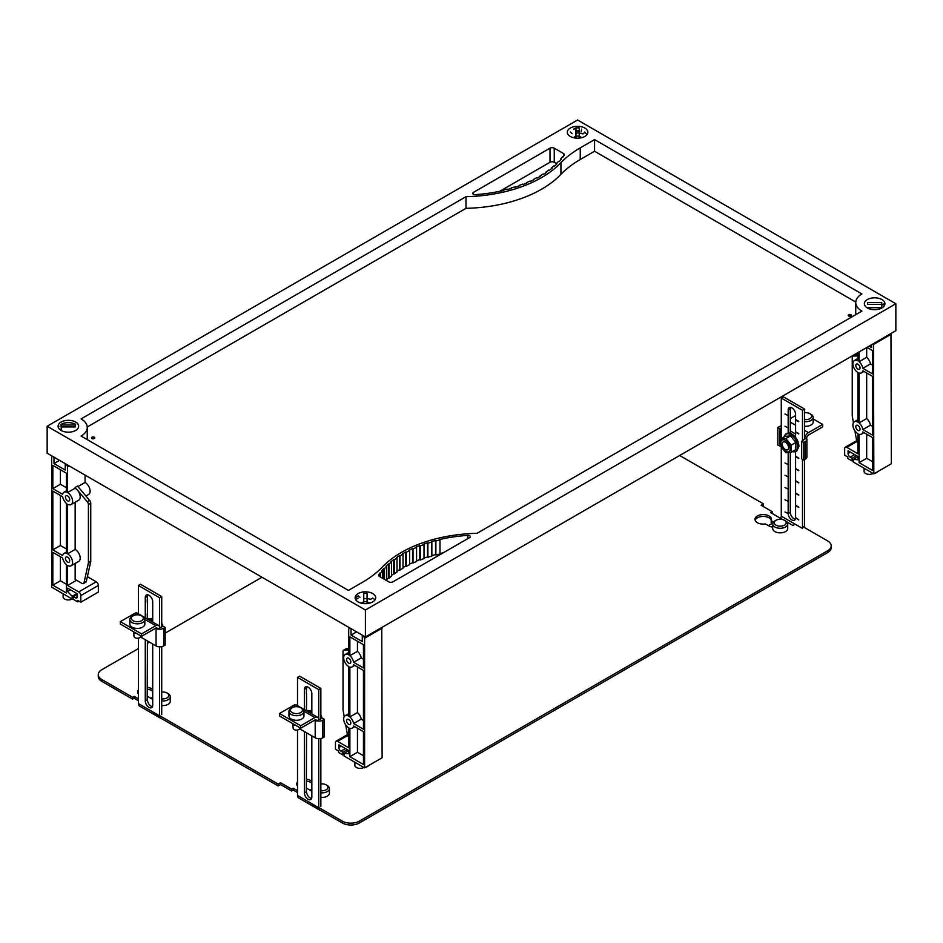 <?xml version="1.0" encoding="UTF-8"?>
<svg xmlns="http://www.w3.org/2000/svg" width="943" height="943" viewBox="0 0 943 943"><rect width="100%" height="100%" fill="white"/><g stroke="black" fill="none" stroke-linecap="round" stroke-linejoin="round"><path stroke-width="1.41" d="M570.315 136.452A10.279 5.929 180 0 1 567.309 132.256A10.279 5.929 180 0 1 573.65 126.775A10.279 5.929 180 0 1 584.849 128.059A10.279 5.929 180 0 1 587.866 132.256A10.279 5.929 180 0 1 581.525 137.737A10.279 5.929 180 0 1 570.315 136.452M579.238 133.14A10.279 5.929 180 0 1 582.986 133.941M867.371 307.948A10.279 5.929 180 0 1 864.354 303.752A10.279 5.929 180 0 1 870.695 298.271A10.279 5.929 180 0 1 881.894 299.556A10.279 5.929 180 0 1 884.911 303.752A10.279 5.929 180 0 1 878.57 309.233A10.279 5.929 180 0 1 867.371 307.948M61.095 430.444A10.279 5.929 180 0 1 58.089 426.248A10.279 5.929 180 0 1 64.43 420.767A10.279 5.929 180 0 1 75.64 422.051A10.279 5.929 180 0 1 78.646 426.248A10.279 5.929 180 0 1 72.305 431.729A10.279 5.929 180 0 1 61.095 430.444M358.151 601.94A10.279 5.929 180 0 1 355.134 597.744A10.279 5.929 180 0 1 361.475 592.263A10.279 5.929 180 0 1 372.685 593.548A10.279 5.929 180 0 1 375.691 597.744A10.279 5.929 180 0 1 369.35 603.225A10.279 5.929 180 0 1 358.151 601.94M367.063 598.628A10.279 5.929 180 0 1 370.811 599.442M91.954 438.566A1.65 0.955 180 0 1 91.471 437.882A1.65 0.955 180 0 1 92.485 437.01A1.65 0.955 180 0 1 94.288 437.21A1.65 0.955 180 0 1 94.772 437.882A1.65 0.955 180 0 1 93.746 438.766A1.65 0.955 180 0 1 91.954 438.566M91.554 438.189A1.65 0.955 180 0 1 94.288 437.823A1.65 0.955 180 0 1 94.677 438.189M848.712 316.058A1.65 0.955 180 0 1 848.229 315.386A1.65 0.955 180 0 1 849.254 314.514A1.65 0.955 180 0 1 851.046 314.714A1.65 0.955 180 0 1 851.529 315.386A1.65 0.955 180 0 1 850.515 316.27A1.65 0.955 180 0 1 848.712 316.058M848.323 315.693A1.65 0.955 180 0 1 851.046 315.327A1.65 0.955 180 0 1 851.446 315.693M365.412 636.949L47.15 453.206L47.15 426.248L577.587 120.009L895.85 303.752L365.412 610.003L365.412 636.949L895.85 330.698L895.85 303.752M380.607 573.238A95.809 55.307 180 0 1 382.469 570.892L381.797 570.704A93.333 53.881 180 0 1 383.848 568.393L384.496 568.594A98.013 56.592 180 0 1 386.689 566.354L386.052 566.13A110.52 63.806 180 0 1 388.422 563.926L389.035 564.15A90.575 52.289 180 0 1 391.557 562.016L390.944 561.769A85.872 49.578 180 0 1 393.632 559.67L394.209 559.942A97.07 56.038 180 0 1 397.015 557.926L396.449 557.655A98.661 56.957 180 0 1 399.419 555.698L399.95 555.993A108.469 62.627 180 0 1 403.026 554.119L402.508 553.812A118.865 68.627 180 0 1 405.738 551.997L406.244 552.303A128 73.896 180 0 1 409.58 550.582L409.085 550.264A150.845 87.086 180 0 1 412.562 548.602L413.022 548.932A141.969 81.97 180 0 1 416.582 547.376L416.134 547.023A114.138 65.904 180 0 1 419.824 545.549L420.248 545.903A148.204 85.565 180 0 1 424.02 544.512L423.619 544.146A117.569 67.884 180 0 1 427.521 542.85L427.886 543.215A131.572 75.959 180 0 1 431.847 542.013L431.505 541.636A146.802 84.752 180 0 1 435.572 540.516L435.878 540.893A118.794 68.591 180 0 1 439.98 539.891L439.709 539.49A110.166 63.605 180 0 1 467.811 535.365A2.24 1.297 180 0 1 470.321 536.65A2.24 1.297 180 0 1 469.661 537.557L392.995 581.819A3.006 1.733 180 0 1 388.752 581.819L379.475 576.468A3.006 1.745 180 0 1 378.603 575.242A3.006 1.745 180 0 1 378.815 574.605A117.557 67.872 180 0 1 379.923 573.061L380.607 573.238L380.607 577.116M443.269 552.798A110.166 63.605 0 0 0 439.98 553.517M439.98 539.891L439.98 553.977A118.794 68.591 0 0 0 435.878 554.979L435.572 554.602A146.802 84.752 0 0 0 431.847 555.627M435.878 540.893L435.878 554.979M435.572 540.516L435.572 554.602M431.847 542.013L431.847 556.099A131.572 75.959 0 0 0 427.886 557.301L427.521 556.936A117.569 67.884 0 0 0 424.02 558.103M427.886 543.215L427.886 557.301M427.521 542.85L427.521 556.936M424.02 544.512L424.02 558.598A148.204 85.565 0 0 0 420.248 559.989L419.824 559.635A114.138 65.904 0 0 0 416.582 560.932M420.248 545.903L420.248 559.989M419.824 545.549L419.824 559.635M416.582 547.376L416.582 561.462A141.969 81.97 0 0 0 413.022 563.018L412.562 562.688A150.845 87.086 0 0 0 409.58 564.114M413.022 548.932L413.022 563.018M412.562 548.602L412.562 562.688M409.58 550.582L409.58 564.668A128 73.896 0 0 0 406.244 566.389L405.738 566.083A118.865 68.627 0 0 0 403.026 567.603M406.244 552.303L406.244 566.389M405.738 551.997L405.738 566.083M403.026 554.119L403.026 568.205A108.469 62.627 0 0 0 399.95 570.079L399.408 569.784A98.661 56.957 0 0 0 397.015 571.352M399.95 555.993L399.95 570.079M399.419 555.698L399.419 569.784M397.015 557.926L397.015 572.012A97.07 56.038 0 0 0 394.209 574.028L393.632 573.768A85.872 49.578 0 0 0 391.557 575.36M394.209 559.942L394.209 574.028M393.632 559.67L393.632 573.768M391.557 562.016L391.557 576.102A90.575 52.289 0 0 0 389.035 578.236L388.422 578.012A110.52 63.806 0 0 0 386.689 579.603M389.035 564.15L389.035 578.236M388.422 563.926L388.422 578.012M386.689 566.354L386.689 580.44A98.013 56.592 0 0 0 386.571 580.558M384.496 568.594L384.496 579.367M383.848 568.393L383.848 578.99M382.469 570.892L382.469 578.2M379.923 573.061L379.923 576.727M556.429 163.528L554.248 162.267A3.006 1.733 0 0 0 550.005 162.267L499.731 191.299M473.339 192.443L550.005 148.181A3.006 1.733 180 0 1 554.248 148.181L563.525 153.532A3.006 1.745 180 0 1 564.397 154.758A3.006 1.745 180 0 1 564.185 155.406A117.557 67.872 180 0 1 563.077 156.939L562.393 156.762A95.809 55.307 180 0 1 560.531 159.108L561.203 159.296A93.333 53.881 180 0 1 559.152 161.607L558.504 161.406A98.013 56.592 180 0 1 556.311 163.646L556.948 163.87A110.52 63.806 180 0 1 554.578 166.086L553.965 165.85A90.575 52.289 180 0 1 551.443 167.984L552.056 168.243A85.872 49.578 180 0 1 549.368 170.329L548.791 170.058A97.07 56.038 180 0 1 545.985 172.074L546.551 172.345A98.661 56.957 180 0 1 543.581 174.302L543.05 174.019A108.469 62.627 180 0 1 539.974 175.893L540.492 176.188A118.865 68.627 180 0 1 537.262 178.003L536.756 177.697A128 73.896 180 0 1 533.42 179.418L533.915 179.736A150.845 87.086 180 0 1 530.438 181.398L529.978 181.068A141.969 81.97 180 0 1 526.418 182.636L526.866 182.977A114.138 65.904 180 0 1 523.176 184.463L522.752 184.097A148.204 85.565 180 0 1 518.98 185.488L519.381 185.854A117.569 67.884 180 0 1 515.479 187.162L515.114 186.785A131.572 75.959 180 0 1 511.153 187.987L511.495 188.376A146.802 84.752 180 0 1 507.428 189.496L507.122 189.107A118.794 68.591 180 0 1 503.02 190.121L503.291 190.51A110.166 63.605 180 0 1 475.189 194.647A2.24 1.297 180 0 1 472.679 193.362A2.24 1.297 180 0 1 473.339 192.443L473.339 194.27M539.974 175.893L539.974 176.494M545.985 172.074L545.985 172.734M551.443 167.984L551.443 168.726M556.311 163.646L556.311 164.483M560.531 159.108L560.531 160.086M855.761 302.043L594.561 151.245L594.561 139.599L861.902 293.957A21.005 12.129 0 0 0 855.749 302.526A21.005 12.129 0 0 0 861.902 311.107L477.017 533.314A113.466 65.503 0 0 0 382.068 567.309A116.802 67.436 0 0 1 362.76 582.126L348.439 590.401L81.098 436.055A21.005 12.129 0 0 0 87.251 427.474A21.005 12.129 0 0 0 81.098 418.904L465.983 196.686A113.466 65.503 0 0 0 560.932 162.691L560.932 174.337A113.466 65.503 180 0 1 465.983 208.332L87.239 426.99M855.761 314.644A21.005 12.129 180 0 1 855.749 314.16L855.749 302.526M594.561 151.245L580.24 159.508A116.802 67.436 0 0 0 560.932 174.337M87.251 427.474L87.251 439.108A21.005 12.129 180 0 1 87.239 439.591M465.983 208.332L465.983 196.686M594.561 139.599L580.24 147.874A116.802 67.436 0 0 0 560.932 162.691M365.412 610.003L47.15 426.248M348.71 658.238A3.006 1.733 60 0 1 350.666 660.878A3.006 1.733 60 0 1 350.207 663.283A3.006 1.733 60 0 1 348.71 663.129A3.006 1.733 60 0 1 346.741 660.489A3.006 1.733 60 0 1 347.201 658.084A3.006 1.733 60 0 1 348.71 658.238M348.71 719.485A3.006 1.733 60 0 1 350.666 722.126A3.006 1.733 60 0 1 350.207 724.53A3.006 1.733 60 0 1 348.71 724.377A3.006 1.733 60 0 1 346.741 721.737A3.006 1.733 60 0 1 347.201 719.332A3.006 1.733 60 0 1 348.71 719.485M363.538 767.248L363.538 767.626A5.245 3.029 180 0 1 356.395 767.472A5.245 3.029 180 0 1 354.863 765.327L354.863 762.239M368.772 765.468A6.672 3.855 180 0 1 365.66 767.272M349.452 627.732L348.71 629.075L348.71 654.866A7.131 4.114 -120 0 0 345.138 654.513A7.131 4.114 -120 0 0 344.054 660.218A7.131 4.114 -120 0 0 348.71 666.501L348.71 716.114A7.131 4.114 -120 0 0 345.138 715.761A7.131 4.114 -120 0 0 344.054 721.466A7.131 4.114 -120 0 0 348.71 727.748L348.71 747.775L337.559 741.351A3.006 1.733 60 0 0 336.062 741.198L347.413 734.644M349.877 756.663L349.877 728.267A7.131 4.114 -120 0 0 352.269 728.102A7.131 4.114 -120 0 0 353.625 726.004L363.444 731.674L363.456 764.502L349.877 756.663L357.456 752.278L357.456 728.208M349.865 716.951L357.456 712.566A7.131 4.114 60 0 1 361.216 719.167L353.625 723.552A7.131 4.114 -120 0 0 349.865 716.951L349.877 667.019A7.131 4.114 -120 0 0 352.269 666.854A7.131 4.114 -120 0 0 353.625 664.756L363.444 670.426L363.456 729.222L353.625 723.552M363.456 720.464L361.216 719.167M357.456 712.566L357.456 666.96M349.865 655.691L357.456 651.318A7.131 4.114 60 0 1 361.216 657.919L353.625 662.304A7.131 4.114 -120 0 0 349.865 655.691L349.877 636.855L363.444 644.694L363.456 667.974L353.625 662.304M381.75 627.519L382.115 757.759M348.71 648.631L346.505 648.678A3.006 1.733 -120 0 0 345.987 648.819L343.653 650.163A3.006 1.733 60 0 1 344.171 650.033L348.71 649.927M344.23 716.668L343.075 710.197A3.006 1.733 60 0 1 343.028 709.619L343.028 651.542A3.006 1.733 60 0 1 343.653 650.163M348.71 737.19A3.006 1.733 60 0 1 347.425 734.727L345.668 724.837M363.456 659.216L361.216 657.919M357.456 651.318L357.456 641.24M363.456 755.744L357.456 752.278M382.127 757.759L364.623 767.873L344.148 756.05L344.148 753.351L348.71 753.787L348.71 750.475L338.843 744.781L338.843 747.469A3.006 1.733 -120 0 0 340.953 751.147L342.887 752.255L342.887 754.954L338.572 752.467L338.572 750.993L335.449 749.19L335.449 742.577A3.006 1.733 60 0 1 336.062 741.198M348.71 750.722L344.136 753.351M347.342 749.685L342.887 752.255M344.148 754.223L342.887 754.954M351.032 628.651L351.032 635.075L362.277 641.57L362.277 635.146M356.607 631.869L351.032 635.075M363.868 636.065L364.611 638.27L364.611 767.873M364.67 636.513L363.868 636.973M382.115 628.156L364.611 638.27M857.93 364.234A3.006 1.733 60 0 1 859.886 366.886A3.006 1.733 60 0 1 859.427 369.291A3.006 1.733 60 0 1 857.93 369.137A3.006 1.733 60 0 1 855.961 366.497A3.006 1.733 60 0 1 856.421 364.092A3.006 1.733 60 0 1 857.93 364.234M857.93 425.482A3.006 1.733 60 0 1 859.886 428.134A3.006 1.733 60 0 1 859.427 430.538A3.006 1.733 60 0 1 857.93 430.385A3.006 1.733 60 0 1 855.961 427.745A3.006 1.733 60 0 1 856.421 425.34A3.006 1.733 60 0 1 857.93 425.482M872.758 473.245L872.758 473.634A5.245 3.029 180 0 1 865.615 473.48A5.245 3.029 180 0 1 864.083 471.335L864.083 468.235M877.992 471.476A6.672 3.855 180 0 1 874.88 473.28M857.93 352.599L857.93 360.863A7.131 4.114 -120 0 0 854.358 360.521A7.131 4.114 -120 0 0 853.274 366.226A7.131 4.114 -120 0 0 857.93 372.509L857.93 422.122A7.131 4.114 -120 0 0 854.358 421.769A7.131 4.114 -120 0 0 853.274 427.474A7.131 4.114 -120 0 0 857.93 433.756L857.93 453.783L846.779 447.347A3.006 1.733 60 0 0 845.282 447.206L856.633 440.652M859.097 462.671L859.097 434.275A7.131 4.114 -120 0 0 861.489 434.11A7.131 4.114 -120 0 0 862.845 432L872.676 437.67L872.676 470.51L859.097 462.671L866.676 458.286L866.676 434.216M859.097 422.947L866.676 418.574A7.131 4.114 60 0 1 870.436 425.175L862.845 429.56A7.131 4.114 -120 0 0 859.097 422.947L859.097 373.015A7.131 4.114 -120 0 0 861.489 372.862A7.131 4.114 -120 0 0 862.845 370.752L872.676 376.422L872.676 435.23L862.845 429.56M872.676 426.472L870.436 425.175M866.676 418.574L866.676 372.968M859.097 361.699L866.676 357.326A7.131 4.114 60 0 1 870.436 363.927L862.845 368.3A7.131 4.114 -120 0 0 859.097 361.699L859.097 351.928M890.97 333.516L891.335 463.767L873.831 473.869L873.466 343.629M857.93 354.639L855.725 354.686A3.006 1.733 -120 0 0 855.207 354.827L852.873 356.171A3.006 1.733 60 0 1 853.391 356.03L857.93 355.924M853.45 422.676L852.295 416.205A3.006 1.733 60 0 1 852.248 415.627L852.248 357.55A3.006 1.733 60 0 1 852.873 356.171M857.93 443.198A3.006 1.733 60 0 1 856.645 440.723L854.888 430.833M872.676 365.212L870.436 363.927M866.676 357.326L866.676 347.543M866.935 347.389L872.676 350.702L872.676 373.97L862.845 368.3M872.676 461.752L866.676 458.286M873.843 473.869L853.356 462.058L853.356 459.359L857.93 459.783L857.93 456.483L848.052 450.778L848.052 453.477A3.006 1.733 -120 0 0 850.173 457.155L852.107 458.263L852.107 460.962L847.792 458.475L847.792 457.001L844.669 455.198L844.669 448.573A3.006 1.733 60 0 1 845.282 447.206M857.93 456.718L853.356 459.359M856.562 455.693L852.107 458.263M853.356 460.231L852.107 460.962M869.057 346.164L871.497 347.578L871.497 344.761M891.335 334.164L873.831 344.266M67.578 500.827A3.006 1.733 60 0 1 65.609 498.175A3.006 1.733 60 0 1 66.069 495.77A3.006 1.733 60 0 1 67.578 495.924A3.006 1.733 60 0 1 69.534 498.564A3.006 1.733 60 0 1 69.075 500.969A3.006 1.733 60 0 1 67.578 500.827M67.578 562.075A3.006 1.733 60 0 1 65.609 559.423A3.006 1.733 60 0 1 66.069 557.018A3.006 1.733 60 0 1 67.578 557.172A3.006 1.733 60 0 1 69.534 559.812A3.006 1.733 60 0 1 69.075 562.217A3.006 1.733 60 0 1 67.578 562.075M71.798 598.805L71.798 599.194A5.245 3.029 180 0 1 64.654 599.041A5.245 3.029 180 0 1 63.122 596.895L63.122 593.795M87.11 598.569A3.006 1.733 180 0 1 85.271 599.63M73.389 598.97A6.672 3.855 180 0 1 71.798 599.194M67.566 553.8L75.157 549.427A7.131 4.114 60 0 1 79.813 555.698A7.131 4.114 60 0 1 78.717 561.415L71.138 565.788A7.131 4.114 -120 0 0 72.222 560.083A7.131 4.114 -120 0 0 67.578 553.8L67.578 504.187A7.131 4.114 -120 0 0 71.138 504.54A7.131 4.114 -120 0 0 72.222 498.835A7.131 4.114 -120 0 0 67.578 492.552L67.578 466.761L66.823 464.557M80.839 595.575L98.343 585.473L98.343 592.086L80.839 602.188L80.839 595.575A3.006 1.733 60 0 0 78.717 591.898L67.578 585.473L67.578 565.446A7.131 4.114 -120 0 0 71.138 565.788M66.411 553.293A7.131 4.114 -120 0 0 64.006 553.447A7.131 4.114 -120 0 0 62.651 555.557L52.82 549.887L52.832 491.079L62.651 496.749A7.131 4.114 -120 0 0 66.411 503.362L66.411 553.293M62.651 558.008A7.131 4.114 -120 0 0 66.411 564.609L66.411 593.006L52.82 585.167L52.832 552.339L62.651 558.008M66.411 584.247L60.411 580.782L60.411 556.712M66.411 548.967L60.411 545.502L52.82 549.887M75.157 549.427L75.157 502.218M67.578 585.473L76.595 580.263M67.566 492.552L75.157 488.179A7.131 4.114 60 0 1 77.479 490.171L87.275 501.711A3.006 1.733 60 0 1 88.418 504.54L88.418 562.629A3.006 1.733 60 0 1 88.371 563.136L84.021 582.644A3.006 1.733 60 0 1 83.456 583.505A3.006 1.733 60 0 1 81.947 583.363L75.157 579.438L75.157 563.466M77.915 486.588L85.082 482.451M85.07 475.095L85.07 482.451A7.131 4.114 60 0 1 89.726 488.722A7.131 4.114 60 0 1 88.642 494.438L85.919 496.006M75.157 488.179L77.479 490.171A7.131 4.114 60 0 1 78.717 500.167L71.138 504.54M66.411 492.034A7.131 4.114 -120 0 0 64.006 492.199A7.131 4.114 -120 0 0 62.651 494.309L52.82 488.639L52.832 465.359L66.399 473.197L66.411 492.034M66.411 487.72L60.411 484.254L60.411 469.744M65.244 463.638L65.244 470.074L53.999 463.579L53.999 457.155M52.407 456.235L51.665 457.579L51.665 587.183L72.139 599.005L72.139 596.306L67.578 591.473L67.578 588.161L77.444 593.866L77.444 596.554A3.006 1.733 60 0 1 76.819 597.933A3.006 1.733 60 0 1 75.322 597.779L73.389 596.671L73.389 599.371L77.703 601.858L77.703 600.385L80.827 602.188M83.456 583.505L85.789 582.161A3.006 1.733 -120 0 0 86.355 581.301L90.705 561.792A3.006 1.733 -120 0 0 90.752 561.274L90.752 503.197A3.006 1.733 -120 0 0 89.609 500.368L77.491 486.081L75.157 487.437M67.578 466.761L69.11 465.877M60.411 484.254L52.82 488.639M60.411 545.502L60.411 495.464M60.411 580.782L52.82 585.167M72.139 596.306L76.913 593.56M72.139 599.005L73.389 598.275M67.578 591.473L70.442 589.823M73.389 596.671L77.432 594.338M77.703 601.858L78.976 601.115M98.343 585.473A3.006 1.733 -120 0 0 96.221 581.796L87.381 576.692M66.823 465.477L67.625 465.017M53.999 463.579L59.562 460.361M61.236 425.034L75.499 425.034L75.499 426.931L61.236 426.931L61.236 425.034L61.236 430.079M78.646 426.248A10.279 5.929 0 0 0 68.367 420.319A10.279 5.929 0 0 0 58.089 426.248M75.64 424.385A10.279 5.929 0 0 0 68.367 422.641A10.279 5.929 0 0 0 61.095 424.385L61.095 426.59A10.279 5.929 180 0 1 61.236 426.507M58.902 426.271A10.279 5.929 0 0 0 58.289 427.415M881.764 304.436L867.501 304.436L867.501 302.526L881.764 302.526L881.764 304.436M884.911 303.752A10.279 5.929 0 0 0 874.632 297.823A10.279 5.929 0 0 0 864.354 303.752M884.711 304.919A10.279 5.929 0 0 0 884.098 303.776L884.098 306.062M881.764 302.526L881.764 305.131L884.098 303.776M881.764 305.131L881.764 307.571M867.501 307.701L881.764 307.701M579.238 127.871L579.238 136.098L575.937 136.098L575.937 127.871L579.238 127.871L579.238 130.464L575.937 130.464L575.937 127.871M587.866 132.256A10.279 5.929 0 0 0 577.587 126.327A10.279 5.929 0 0 0 567.309 132.256M572.189 133.67L570.315 131.985M584.849 131.985L584.849 132.598A10.279 5.929 180 0 1 587.088 134.519M581.218 131.772L581.583 129.12M575.937 128.731A10.279 5.929 0 0 0 573.592 129.12M575.937 131.171A10.279 5.929 180 0 1 579.238 131.171M579.238 133.046L575.937 132.916L579.238 133.046L579.238 138.114M582.986 133.67L584.849 132.598M575.937 138.114L575.937 133.046M581.666 137.702A4.656 2.688 0 0 0 579.238 136.487M575.937 136.487A4.656 2.688 0 0 0 573.509 137.702M363.762 593.359L367.063 593.359L367.063 601.599L363.762 601.599L363.762 593.359L363.762 598.534L367.063 598.534L367.063 603.603M360.014 597.355L358.151 595.882A10.279 5.929 0 0 0 356.03 597.662M355.912 600.019A10.279 5.929 180 0 1 358.151 598.086M370.811 599.159L372.685 598.086A10.279 5.929 180 0 1 374.913 600.019M363.762 603.603L363.762 598.534M367.063 593.359L367.063 598.534M375.691 597.744A10.279 5.929 0 0 0 365.412 591.815A10.279 5.929 0 0 0 355.134 597.744M369.491 603.19A4.656 2.688 0 0 0 367.063 601.976M363.762 601.976A4.656 2.688 0 0 0 361.334 603.19M147.191 601.917L147.403 596.224A5.245 3.029 -120 0 1 147.65 594.821M152.707 643.998L152.707 705.246A5.245 3.029 60 0 1 151.623 707.651A5.245 3.029 60 0 1 147.568 706.236A5.245 3.029 60 0 1 145.281 700.955L145.281 639.708M145.281 617.795L145.281 597.449A5.245 3.029 60 0 1 146.365 595.045A5.245 3.029 60 0 1 150.42 596.447A5.245 3.029 60 0 1 152.707 601.728L152.707 622.074M147.191 699.918L147.202 700.166A5.245 3.029 60 0 1 147.191 699.859L147.403 640.934M147.191 614.164L147.403 619.009M147.403 614.282L147.403 602.035M147.414 700.048A5.245 3.029 -120 0 0 152.46 706.649M163.045 626.199L165.166 627.425L163.693 628.286A5.399 3.124 180 0 1 157.764 628.946L155.784 628.132L141.568 636.336L141.568 633.885L155.784 625.68A5.399 3.124 -60 0 1 158.483 625.409A5.399 3.124 -60 0 1 159.603 627.885L159.603 597.744L138.385 585.497L138.385 613.81M138.385 638.14L138.385 703.584A5.399 3.124 120 0 0 139.505 706.059L160.723 718.307A5.399 3.124 -60 0 1 159.603 715.843L159.603 646.827M152.707 697.278L150.904 698.327M159.603 597.744L161.724 596.53L140.507 584.271L138.385 585.497M161.724 596.53L161.724 626.965M161.724 646.65L161.724 714.617M161.43 718.542A5.399 3.124 -60 0 1 160.723 718.307M161.724 700.955A7.497 4.326 0 0 0 170.282 696.665A7.497 4.326 0 0 0 168.09 693.612L167.029 692.999A6 3.466 0 0 0 161.724 692.032M161.724 698.857A6 3.466 0 0 0 168.102 697.054A6 3.466 0 0 0 167.029 692.999L168.09 693.612M161.724 705.553A7.497 4.326 0 0 0 170.282 701.262L170.282 696.665M138.385 612.879L137.69 613.28A5.399 3.124 0 0 0 137.584 613.339M140.46 636.926L156.055 645.92A5.399 3.124 0 0 0 163.681 645.92L165.166 645.071L165.166 627.425M159.603 627.46A2.405 1.391 180 0 0 161.559 627.06L163.056 626.199M159.603 627.885L157.764 628.946M158.483 625.409L137.265 613.162A5.399 3.124 120 0 0 134.566 613.433L120.35 621.637L120.35 624.089L141.568 636.336M141.568 633.885L120.35 621.637M155.784 628.132A2.405 1.391 -60 0 1 156.986 628.014A2.405 1.391 -60 0 1 157.481 629.111M140.672 635.818L140.625 636.442A3.3 1.91 0 0 1 138.503 638.116A3.3 1.91 0 0 1 134.99 637.68A3.3 1.91 0 0 1 134.024 636.442L133.6 631.739A3.748 2.169 0 0 0 134.672 632.965A3.748 2.169 0 0 0 136.794 633.578M133.081 615.814L132.02 616.427A7.497 4.326 0 0 0 129.828 619.492A7.497 4.326 0 0 0 132.02 622.557A7.497 4.326 0 0 0 140.201 623.5A7.497 4.326 0 0 0 144.821 619.492A7.497 4.326 0 0 0 142.629 616.427L141.568 615.814A6 3.466 0 0 0 133.081 615.814A6 3.466 0 0 0 133.081 620.718A6 3.466 0 0 0 141.568 620.718A6 3.466 0 0 0 141.568 615.814L142.629 616.427M129.828 619.492L129.828 624.089A7.497 4.326 0 0 0 132.02 627.154A7.497 4.326 0 0 0 140.201 628.085A7.497 4.326 0 0 0 144.821 624.089L144.821 619.492M147.957 619.339A9.902 5.717 60 0 1 152.707 621.425M149.678 618.761A9.902 5.717 60 0 1 152.707 620.011M150.739 618.926L152.707 618.172M161.724 624.844L162.432 624.431L161.724 623.358M162.609 626.458L162.432 624.431M306.322 693.789L306.534 688.095A5.245 3.029 -120 0 1 306.781 686.693M311.838 735.87L311.838 797.118A5.245 3.029 60 0 1 310.754 799.523A5.245 3.029 60 0 1 306.699 798.12A5.245 3.029 60 0 1 304.412 792.827L304.412 731.579M304.412 709.666L304.412 689.321A5.245 3.029 60 0 1 305.497 686.917A5.245 3.029 60 0 1 309.552 688.319A5.245 3.029 60 0 1 311.838 693.6L311.838 713.945M306.322 791.79L306.334 792.037A5.245 3.029 60 0 1 306.322 791.731L306.534 732.805M306.322 706.036L306.534 710.892M306.534 706.166L306.534 693.907M306.546 791.92A5.245 3.029 -120 0 0 311.591 798.521M322.176 718.071L324.298 719.297L322.824 720.157A5.399 3.124 180 0 1 316.895 720.817L314.915 720.004L300.699 728.208L300.699 725.756L314.915 717.552A5.399 3.124 -60 0 1 317.614 717.281A5.399 3.124 -60 0 1 318.734 719.757L318.734 689.628L297.517 677.369L297.517 705.682M297.517 730.012L297.517 795.468A5.399 3.124 120 0 0 298.636 797.931L319.854 810.19A5.399 3.124 -60 0 1 318.734 807.715L318.734 738.711M311.838 789.15L310.035 790.199M318.734 689.628L320.856 688.402L299.638 676.143L297.517 677.369M320.856 688.402L320.856 718.837M320.856 738.522L320.856 806.489M320.561 810.426A5.399 3.124 -60 0 1 319.854 810.19M320.856 792.827A7.497 4.326 0 0 0 329.413 788.537A7.497 4.326 0 0 0 327.221 785.484L326.16 784.871A6 3.466 0 0 0 320.856 783.904M320.856 790.729A6 3.466 0 0 0 327.233 788.926A6 3.466 0 0 0 326.16 784.871L327.221 785.484M320.856 797.424A7.497 4.326 0 0 0 329.413 793.134L329.413 788.537M297.517 704.751L296.833 705.152A5.399 3.124 0 0 0 296.715 705.223M299.591 728.798L315.186 737.791A5.399 3.124 0 0 0 322.812 737.791L324.298 736.943L324.298 719.297M318.734 719.332A2.405 1.391 180 0 0 320.691 718.931L322.188 718.071M318.734 719.757L316.895 720.817M317.614 717.281L296.397 705.034A5.399 3.124 120 0 0 293.697 705.305L279.482 713.509L279.482 715.961L300.699 728.208M300.699 725.756L279.482 713.509M314.915 720.004A2.405 1.391 -60 0 1 316.117 719.886A2.405 1.391 -60 0 1 316.612 720.982M299.803 727.701L299.756 728.314A3.3 1.91 0 0 1 297.634 729.988A3.3 1.91 0 0 1 294.122 729.564A3.3 1.91 0 0 1 293.155 728.314L292.731 723.611A3.748 2.169 0 0 0 293.803 724.837A3.748 2.169 0 0 0 295.925 725.45M292.212 707.698L291.151 708.299A7.497 4.326 0 0 0 288.959 711.364A7.497 4.326 0 0 0 291.151 714.429A7.497 4.326 0 0 0 299.332 715.372A7.497 4.326 0 0 0 303.952 711.364A7.497 4.326 0 0 0 301.76 708.299L300.699 707.698A6 3.466 0 0 0 292.212 707.698A6 3.466 0 0 0 292.212 712.59A6 3.466 0 0 0 300.699 712.59A6 3.466 0 0 0 300.699 707.698L301.76 708.299M288.959 711.364L288.959 715.961A7.497 4.326 0 0 0 291.151 719.026A7.497 4.326 0 0 0 299.332 719.957A7.497 4.326 0 0 0 303.952 715.961L303.952 711.364M307.088 711.211A9.902 5.717 60 0 1 311.838 713.297M308.809 710.645A9.902 5.717 60 0 1 311.838 711.882M309.87 710.798L311.838 710.055M320.856 716.715L321.563 716.303L320.856 715.23M321.74 718.33L321.563 716.303M788.383 415.722L784.989 414.001M788.171 415.226L788.171 410.016A5.245 3.029 60 0 1 789.256 407.612A5.245 3.029 60 0 1 793.311 409.026A5.245 3.029 60 0 1 795.597 414.307L795.597 419.517L798.78 421.356L795.597 420.13L798.78 421.721M795.597 451.874L795.597 456.271L798.78 458.098L795.597 456.872L795.597 468.518L798.78 470.357L795.597 469.131L795.597 480.765L798.78 482.604L795.597 481.378L795.597 493.012L798.78 494.851L795.597 493.625L795.597 505.259L798.78 507.098L795.597 505.872L795.597 517.518L798.78 519.97L795.798 518.002A5.245 3.029 -120 0 0 795.809 517.695L795.809 517.636M795.597 420.13L795.597 431.764L798.78 433.603L795.597 432.377L795.597 437.446M788.383 427.969L784.989 426.248M795.809 432.259L798.78 433.969M795.809 456.754L798.78 458.475M788.383 464.722L784.989 463.001M795.809 469.001L798.78 470.722M788.383 476.969L784.989 475.248M795.809 481.26L798.78 482.969M788.383 489.217L784.989 487.507M795.809 493.507L798.78 495.216M788.383 501.464L784.989 499.755M795.809 505.754L798.78 507.475M788.395 513.723L784.989 512.002L788.383 513.416A5.245 3.029 -120 0 0 788.395 513.723L784.989 512.002M795.798 518.002L798.78 519.723M795.586 518.12A5.245 3.029 60 0 1 794.513 520.23A5.245 3.029 60 0 1 790.588 518.945A5.245 3.029 60 0 1 788.183 513.841M790.293 452.381L790.293 512.308A5.245 3.029 -120 0 0 795.35 519.228M788.171 427.474L788.171 415.839M788.171 432.943L788.171 428.087M788.171 464.227L788.171 452.616M788.171 476.474L788.171 464.84M788.171 488.733L788.171 477.087M788.171 500.981L788.171 489.334M788.171 513.228L788.171 501.593M790.54 407.388A5.245 3.029 -120 0 0 790.293 408.802L790.293 433.285M802.493 440.77L802.493 410.323L781.275 398.076L783.397 396.85L804.615 409.097L804.615 439.238A5.399 3.124 -60 0 1 808.434 432.625L822.65 424.421L822.65 426.861L808.434 435.077A2.405 1.391 120 0 0 806.736 438.012L804.615 439.238M804.615 459.63L804.615 527.196A5.399 3.124 -60 0 1 804.603 527.609M772.47 523.212L768.333 525.605M780.486 518.285A2.405 1.391 120 0 0 781.275 516.163L802.493 528.422L802.493 459.324M781.275 398.076L781.275 438.636M781.275 447.194L781.275 516.163M802.493 410.323L804.615 409.097M785.519 520.89L784.458 520.277A6 3.466 0 0 0 775.971 520.277A6 3.466 0 0 0 775.971 525.168A6 3.466 0 0 0 784.458 525.168A6 3.466 0 0 0 784.458 520.277L785.519 520.89A7.497 4.326 0 0 1 787.711 523.943L787.711 528.54A7.497 4.326 0 0 1 783.091 532.536A7.497 4.326 0 0 1 774.91 531.604A7.497 4.326 0 0 1 772.718 528.54L772.718 523.943A7.497 4.326 0 0 0 774.91 527.007A7.497 4.326 0 0 0 783.091 527.95A7.497 4.326 0 0 0 787.711 523.943M775.971 520.277L774.91 520.89A7.497 4.326 0 0 0 772.718 523.943M788.596 447.748A4.503 2.593 -120 0 0 786.627 443.222A4.503 2.593 -120 0 0 783.161 442.019A4.503 2.593 -120 0 0 782.23 444.07A4.503 2.593 -120 0 0 784.199 448.609A4.503 2.593 -120 0 0 787.664 449.811A4.503 2.593 -120 0 0 788.596 447.748M801.691 441.23L803.813 442.456L803.813 460.09L801.691 458.864L801.691 441.23L803.188 440.369A2.405 1.391 0 0 0 803.884 439.391M803.813 460.09L805.298 459.241A5.399 3.124 0 0 0 806.89 457.025L806.89 439.391A5.399 3.124 0 0 0 806.454 438.177M803.813 442.456L805.298 441.595A5.399 3.124 0 0 0 806.89 439.391M781.275 427.91L779.944 428.676L777.834 427.45L779.307 426.59A5.399 3.124 180 0 1 781.275 425.871M777.834 427.45L777.834 445.084L780.545 445.968M779.944 428.676L779.944 446.31M813.172 418.951L822.65 424.421M795.597 415.533L790.293 418.598M804.615 421.662A7.497 4.326 0 0 0 813.172 417.372A7.497 4.326 0 0 0 810.98 414.307L809.919 413.694A6 3.466 0 0 0 804.615 412.739M810.98 414.307L809.919 413.694A6 3.466 0 0 1 810.992 417.749A6 3.466 0 0 1 804.615 419.552M804.615 426.248A7.497 4.326 0 0 0 813.172 421.969L813.172 417.372M807.656 435.737A3.3 1.91 0 0 0 808.764 434.876M798.886 446.216A9.902 5.717 -120 0 0 789.385 433.179M780.792 443.127A6.672 3.855 -120 0 0 785.519 451.308A6.672 3.855 -120 0 0 790.234 448.573A6.672 3.855 -120 0 0 785.519 440.405A6.672 3.855 -120 0 0 780.792 443.127M780.568 446.122L780.568 439.049L785.873 438.578L791.177 445.179L791.177 452.251L785.873 452.723L780.568 446.122M792.356 451.567A9.902 5.717 -120 0 0 797.825 446.829A9.902 5.717 -120 0 0 791.601 435.206A9.902 5.717 -120 0 0 783.987 437.069M791.177 452.251L795.857 449.54L795.857 442.467L790.552 435.866L785.248 436.35L780.568 439.049M783.161 442.019L783.268 441.961A4.503 2.593 60 0 1 786.733 443.163A4.503 2.593 60 0 1 788.702 447.689A4.503 2.593 60 0 1 787.77 449.752L787.664 449.811M795.857 442.467L791.177 445.179M790.552 435.866L785.873 438.578M772.718 526.878A4.055 2.334 180 0 1 769.394 526.218L765.457 523.943A8.251 4.762 180 0 1 754.989 519.357A8.251 4.762 180 0 1 761.025 514.76A8.251 4.762 180 0 1 771.492 519.357A8.251 4.762 180 0 1 771.185 520.63L773.531 521.986M772.777 523.389L771.185 522.469L771.185 520.63M771.339 520.277A8.251 4.762 0 0 0 761.025 516.599A8.251 4.762 0 0 0 755.143 520.277M306.322 779.248A8.251 4.762 180 0 1 311.838 781.334M311.838 783.173A8.251 4.762 0 0 0 306.534 781.11M147.191 687.376A8.251 4.762 180 0 1 152.707 689.463M152.707 691.302A8.251 4.762 0 0 0 147.403 689.239M152.707 699.27A4.055 2.334 180 0 1 151.964 698.94L148.027 696.665A8.251 4.762 180 0 1 147.403 696.747M138.385 691.832A8.251 4.762 0 0 0 137.713 692.999M138.385 694.154A8.251 4.762 180 0 1 137.56 692.079A8.251 4.762 180 0 1 138.385 689.993M311.838 791.142A4.055 2.334 180 0 1 311.096 790.812L307.159 788.537A8.251 4.762 180 0 1 306.534 788.619M297.517 783.704A8.251 4.762 0 0 0 296.845 784.871M297.517 786.026A8.251 4.762 180 0 1 296.691 783.951A8.251 4.762 180 0 1 297.517 781.877M152.448 713.356L278.161 785.943L278.161 784.105L159.603 715.654M138.385 698.81L134.142 696.358L132.55 697.278L101.785 679.514A12 6.931 180 0 1 98.272 674.622A12 6.931 180 0 1 101.785 669.719L138.385 648.584M138.385 700.649L134.142 698.197L134.142 696.358M134.142 698.197L132.55 699.117L132.55 697.278M132.55 699.117L101.785 681.353A12 6.931 180 0 1 98.272 676.461L98.272 674.622M359.307 821.153A12 6.931 180 0 1 342.344 821.153L342.344 822.991A12 6.931 180 0 0 359.307 822.991L359.307 821.153M342.333 821.153L318.734 807.526M342.333 822.991L311.579 805.228M297.517 790.682L293.273 788.23L291.682 789.15L280.543 782.725L278.15 784.105M297.517 792.521L293.273 790.069L293.273 788.23M293.273 790.069L291.682 790.988L291.682 789.15M291.682 790.988L280.543 784.564L280.543 782.725M280.543 784.564L278.15 785.943M679.691 455.504L763.512 503.892L761.119 505.271L772.258 511.695L770.667 512.615L782.714 519.569M772.258 513.534L772.258 511.695M786.91 521.998L792.945 525.475L795.173 524.19M802.493 526.394L827.683 540.94A12 6.931 180 0 1 831.207 545.844A12 6.931 180 0 1 827.683 550.747L359.318 821.153M359.318 822.991L827.683 552.574A12 6.931 0 0 0 831.207 547.683L831.207 545.844M147.403 643.385L149.524 642.159M165.166 633.118L261.977 577.234M762.71 506.179L763.512 505.719L763.512 503.892M467.811 535.365L467.811 538.63M378.815 574.605L378.815 575.878M550.005 148.181L550.005 162.267M563.525 153.532L563.525 156.338M554.248 148.181L554.248 162.267M580.24 147.874L580.24 159.508M346.505 648.678L344.171 650.033M341.177 746.125L338.832 747.469M345.421 748.577L340.953 751.147M347.649 735.528L337.559 741.351M855.725 354.686L853.391 356.03M850.397 452.133L848.052 453.477M854.641 454.585L850.173 457.155M856.869 441.524L846.779 447.347M87.275 501.711L89.609 500.368M84.021 582.644L86.355 581.301M88.371 563.136L90.705 561.792M88.418 562.629L90.752 561.274M88.418 504.54L90.752 503.197M75.322 597.779L77.432 596.554M78.717 591.898L96.221 581.796M145.281 597.449L147.403 596.224M145.281 700.955L147.191 699.859M159.603 715.843L138.385 703.584M156.055 628.286L156.055 645.92M163.693 628.286L163.693 645.92M155.784 625.68L144.821 619.351M136.959 614.812L134.566 613.433M304.412 689.321L306.534 688.095M304.412 792.827L306.322 791.731M318.734 807.715L297.517 795.468M315.186 720.157L315.186 737.791M322.824 720.157L322.824 737.791M314.915 717.552L303.952 711.222M296.09 706.684L293.697 705.305M790.293 512.308L788.383 513.416M790.293 408.802L788.171 410.016M805.298 441.595L805.298 459.241M790.293 430.975L795.597 434.028M790.293 422.146L795.597 425.21M804.615 430.421L808.434 432.625M101.785 681.353L101.785 679.514M827.683 552.574L827.683 550.747M345.138 715.761L348.71 713.698M352.269 728.102L354.768 726.664M352.269 666.854L354.768 665.404M345.138 654.513L348.71 652.45M854.358 421.769L857.918 419.706M861.489 434.11L863.988 432.66M861.489 372.862L863.988 371.412M854.358 360.521L857.918 358.458M66.399 552.068L64.006 553.447M66.399 490.82L64.006 492.199M147.403 618.679L152.707 619.964M306.534 710.562L308.774 710.492L311.838 711.835M792.261 451.626L796.54 451.473L798.933 446.381L796.87 439.355L791.79 433.98C790.906 432.896 789.032 432.731 786.167 433.497L783.892 437.128"/></g></svg>
